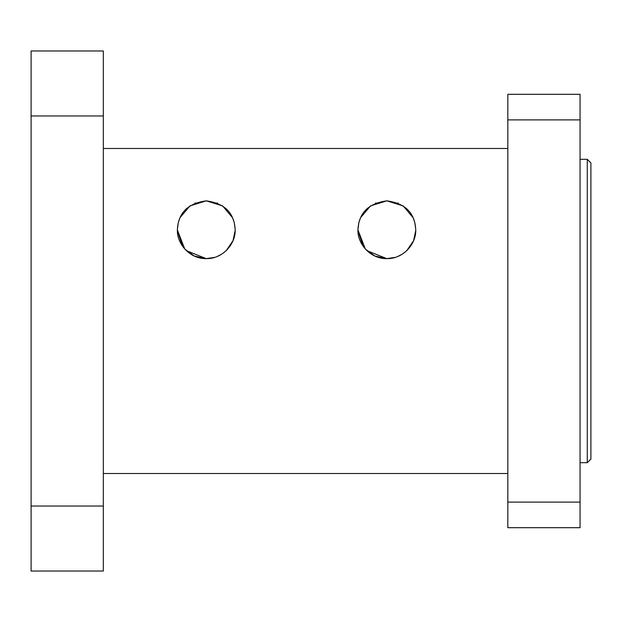 <?xml version="1.0" encoding="UTF-8"?>
<svg xmlns="http://www.w3.org/2000/svg" width="622" height="622" viewBox="0 0 622 622"><rect width="100%" height="100%" fill="white"/><g stroke="black" fill="none" stroke-linecap="round" stroke-linejoin="round"><path stroke-width="0.93" d="M590.9 311L590.9 162.925L587.285 159.31L587.285 462.69L590.9 459.075L590.9 311M393.983 257.726L386.845 258.635L394.123 257.695M397.691 256.521L402.38 254.095M406.765 250.666L413.576 240.698L415.721 230.661M415.737 229.308L414.804 222.482L413.109 217.708L403.165 205.905L386.845 200.844L370.518 205.905L360.573 217.708L358.886 222.482L357.953 229.518M407.589 209.63L406.088 208.183M398.204 203.176L397.575 202.912M376.116 202.912L375.486 203.176M367.602 208.183L366.101 209.63M357.953 229.953L365.355 249.049L374.794 256L386.845 258.635L395.304 257.36M213.4 257.726L206.263 258.635L213.54 257.695M217.109 256.521L221.797 254.095M226.183 250.666L232.993 240.698L235.139 230.661M235.155 229.308L234.222 222.482L232.535 217.708L222.59 205.905L206.263 200.844L189.943 205.905L179.991 217.708L178.304 222.482L177.371 229.518M227.007 209.63L225.506 208.183M217.622 203.176L216.992 202.912M195.533 202.912L194.904 203.176M187.02 208.183L185.519 209.63M177.371 229.953L184.773 249.049L194.212 256L206.263 258.635L214.722 257.36M223.749 252.734L227.03 249.826M177.387 230.661L182.448 246.079M186.343 250.666L206.263 258.635C189.656 258.993 176.687 243.606 177.371 229.736C178.172 213.019 187.805 203.394 206.263 200.844C224.721 203.394 234.354 213.019 235.155 229.736C235.847 243.606 222.87 258.993 206.263 258.635M404.331 252.734L407.612 249.826M357.969 230.661L363.023 246.079M366.926 250.666L386.845 258.635C370.23 258.993 357.261 243.606 357.953 229.736C358.754 213.019 368.387 203.394 386.845 200.844C405.303 203.394 414.936 213.019 415.737 229.736C416.421 243.606 403.453 258.993 386.845 258.635M507.832 502.109L507.832 119.89L580.062 119.89L580.062 502.109L507.832 502.109L507.832 527.697L580.062 527.697L580.062 502.109M580.062 119.89L580.062 94.303L507.832 94.303L507.832 119.89M31.1 506.028L31.1 571.035L103.33 571.035L103.33 506.028L31.1 506.028L31.1 115.972L103.33 115.972L103.33 506.028M103.33 115.972L103.33 50.965L31.1 50.965L31.1 115.972M580.062 462.69L587.285 462.69M580.062 159.31L587.285 159.31M103.33 473.521L507.832 473.521M103.33 148.479L507.832 148.479"/></g></svg>
